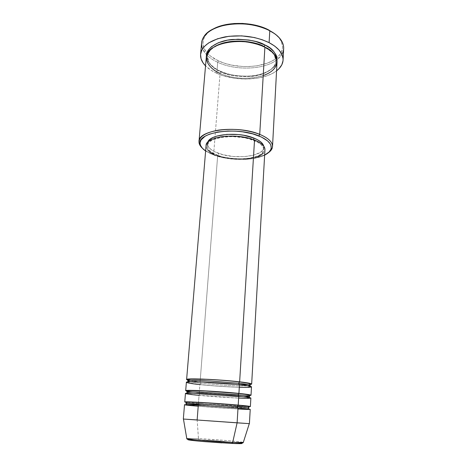 <?xml version="1.0" encoding="UTF-8"?>
<svg xmlns="http://www.w3.org/2000/svg" width="467" height="467" viewBox="0 0 467 467"><rect width="100%" height="100%" fill="white"/><g stroke="black" fill="none" stroke-linecap="round" stroke-linejoin="round"><path stroke-width="0.35" stroke-dasharray="2.33 1.75" d="M222.018 442.891L231.83 443.422M241.416 443.259L220.161 441.117L199.164 439.797L198.487 438.665L224.452 440.369C236.139 441.297 244.866 442.325 243.26 442.558C246.191 442.051 216.53 439.505 198.487 438.665L197.144 419.944L249.29 423.651M185.452 393.483C185.808 393.897 190.343 394.527 199.053 395.362L198.422 403.506L248.123 406.64C240.826 406.582 214.762 404.924 198.422 403.506L199.088 404.895L226.442 406.903L248.934 407.854L226.442 406.903L199.088 404.895L198.422 403.506L199.053 395.362L199.929 394.025C193.011 393.407 188.68 392.794 186.934 392.175C188.68 392.794 193.011 393.407 199.929 394.025L199.263 392.659L199.894 384.592L200.763 383.249L190.116 381.784L200.763 383.249L200.098 381.913L190.016 380.552M186.386 382.292C186.724 382.887 191.225 383.652 199.894 384.592L199.263 392.659L222.911 394.539C233.488 395.234 245.379 395.724 249.296 395.531C242.776 395.876 215.952 394.323 199.263 392.659L192.281 391.906M198.422 403.506L186.975 402.367L198.422 403.506M184.512 404.772L198.212 406.226L199.024 405.28L198.212 406.226C218.089 407.907 250.826 409.903 250.224 409.366M199.088 404.895L186 403.453M206.286 57.243C206.18 63.64 210.78 69.005 220.08 73.337L213.629 154.437L214.254 155.225L205.62 150.999L211.674 154.221L219.934 156.947L226.139 158.255L235.981 159.346L245.8 159.346L251.976 158.727L260.148 156.906L264.637 155.126C253.458 160.882 229.49 160.846 214.254 155.225L213.629 154.437C230.686 160.782 258.105 160.128 268.227 152.837C258.105 160.128 230.686 160.782 213.629 154.437L220.08 73.337L220.844 71.918L220.237 71.311C212.993 68.748 208.393 63.71 206.437 56.203L207.506 60.541L209.8 64.002L213.244 67.213L217.692 70.056L220.447 71.235L220.844 71.918C215.083 69.326 207.179 64.096 207.552 56.349C207.179 64.096 215.083 69.326 220.844 71.918L220.08 73.337C240.966 83.453 276.878 77.119 277.03 62.193M281.899 54.33L277.153 59.618C264.661 69.811 235.812 70.92 217.71 62.286L218.468 60.879C236.425 69.495 265.274 68.118 276.966 57.663C282.517 52.777 283.889 47.255 281.081 41.09C279.756 38.475 277.614 36.006 274.649 33.688L278.735 37.57L280.258 39.648L281.403 41.773L282.512 46.052L282.482 48.171L281.286 52.263L280.142 54.201L276.966 57.663M214.849 46.502C210.238 49.479 207.803 52.759 207.552 56.349C207.803 52.759 210.238 49.479 214.849 46.502M264.159 46.595L264.9 47.214L264.159 46.595M248.146 384.621L250.125 384.493C243.943 385.211 216.875 383.792 200.098 381.913L200.763 383.249L222.514 385.071C233.623 385.777 242.075 386.028 247.872 385.824C242.075 386.028 233.623 385.777 222.514 385.071L200.763 383.249L199.894 384.592C219.566 386.752 252.057 388.229 251.497 386.845M257.837 156.603L249.115 158.803L238.538 159.428L227.552 158.406L217.645 155.885L200.098 381.913L217.645 155.885C235.158 162.621 265.028 159.101 264.947 149.738M253.75 139.744L253.715 140.392C260.428 143.153 263.762 146.253 263.715 149.697C263.808 158.663 235.152 162.043 218.363 155.575L218.538 153.363C235.304 159.872 263.931 156.451 263.843 147.42L263.727 146.107L263.622 148.582L262.39 150.631L260.172 152.464L253.19 155.283L243.774 156.678L233.255 156.486L223.068 154.752L214.604 151.687L211.417 149.779L209.111 147.695L207.78 145.511L207.78 142.196L207.482 143.48C207.494 147.315 211.177 150.607 218.538 153.363L218.363 155.575C210.996 152.832 207.307 149.563 207.295 145.757C206.712 137.053 236.822 133.264 253.715 140.392L253.75 139.744M201.616 42.847C201.324 46.992 202.958 50.938 206.519 54.68C209.362 57.616 213.098 60.155 217.71 62.286L216.816 73.313L223.343 75.771L234.195 78.234L245.607 79.092L256.751 78.293L266.809 75.864L272.518 73.407L276.569 70.838C264.03 80.744 235.035 81.766 216.816 73.313L217.71 62.286C235.812 70.92 264.661 69.811 277.153 59.618C281.204 56.414 283.37 52.73 283.662 48.58M249.413 423.651L183.327 419.033M187.36 391.2L199.263 392.659L199.929 394.025C206.653 394.732 229.35 396.506 243.5 396.816C229.35 396.506 206.653 394.732 199.929 394.025L199.053 395.362C218.83 397.283 251.444 399.016 250.867 398.053M237.96 408.987L198.212 406.226L197.144 419.944L198.487 438.665L186.765 438.46L198.487 438.665L199.164 439.797L192.118 439.535M231.76 443.416L235.666 443.568M241.848 443.545L240.838 443.148M238.859 442.856L213.448 440.638L189.765 439.517M188.347 439.575L187.932 439.71M276.849 57.768L272.343 60.833L266.82 63.314L257.095 65.771L249.973 66.507L242.618 66.507L231.673 65.123L224.773 63.325L218.468 60.879L210.599 56.157L206.7 52.45L204.091 48.428L202.894 44.237L203.215 40.028L205.089 35.965L208.486 32.223L213.314 28.96M216.816 73.313C212.17 71.223 208.41 68.742 205.538 65.87L211.125 70.284L216.816 73.313M277.024 61.136L275.11 65.654L270.364 70.108L263.359 73.5L254.696 75.619L245.082 76.319L235.222 75.578L225.859 73.442L220.237 71.311C226.308 74.65 236.203 76.267 249.915 76.156C263.481 75.432 276.207 68.684 277.024 61.136M213.629 154.437C208.778 152.686 205.031 150.619 202.386 148.232C205.031 150.619 208.778 152.686 213.629 154.437M264.888 148.71L264.701 150.964L263.411 153.083M206.07 145.622C206.081 149.603 209.946 153.024 217.645 155.885L213.542 154.145M207.786 150.012L206.385 147.753L206.081 145.476M218.363 155.575L222.899 156.953L233.097 158.681L238.415 158.978L248.567 158.377L256.926 156.264L260.037 154.705L262.261 152.884L263.487 150.853L263.657 148.687L262.723 146.475L260.709 144.291L257.673 142.237L248.987 138.845L243.686 137.66L232.28 136.58L221.422 137.345L212.929 139.791L210.01 141.519L208.119 143.48L207.313 145.593L207.593 147.77L208.924 149.936L211.242 152.008L218.363 155.575M238.152 384.569C222.642 384.072 206.636 382.654 200.098 381.913L188.073 380.15M220.08 73.337C227.137 76.851 245.782 81.27 263.219 75.543M270.043 50.36C273.767 53.168 275.717 56.758 275.898 61.124C275.979 68.503 264.042 75.625 250.481 76.535C236.763 76.804 226.886 75.263 220.844 71.918C226.886 75.263 236.763 76.804 250.481 76.535C264.042 75.625 275.979 68.503 275.898 61.124C275.717 56.758 273.767 53.168 270.043 50.36M212.613 29.351C209.35 31.231 206.887 33.379 205.211 35.784C201.575 41.499 202.158 47.155 206.974 52.771C209.782 55.917 213.612 58.626 218.468 60.879L217.71 62.286C213.098 60.155 209.362 57.616 206.519 54.68L202.555 48.784M199.053 395.362C205.737 396.016 222.922 397.411 238.631 398.088M199.894 384.592C206.537 385.328 223.64 386.81 239.297 387.289M250.008 386.238C249.868 387.254 244.235 387.505 233.109 386.985C221.615 386.46 210.623 385.643 200.127 384.528L189.754 382.958L187.944 381.901M249.139 397.569C248.497 398.246 242.647 398.287 231.579 397.68L199.304 395.298L189.374 394.025L187.232 393.237M247.819 408.969C245.578 409.676 215.626 407.615 198.475 406.162L186.952 404.714M282.185 41.995L281.081 41.09M220.436 71.235C213.518 68.322 208.813 62.695 208.761 61.831L207.552 56.349C207.78 54.569 207.99 52.934 211.504 49.198C216.39 45.497 222.111 43.192 228.672 42.281C241.848 40.576 253.832 42.252 264.631 47.307C270.638 50.956 273.948 53.746 274.549 55.684L275.898 61.124C275.752 62.946 275.448 64.919 271.689 68.742C266.855 72.297 261.298 74.533 255.029 75.438C242.7 77.166 231.171 75.759 220.436 71.235M263.843 147.42L263.715 149.697M207.482 143.48L207.295 145.757M203.997 36.525L205.211 35.784"/><path stroke-width="0.7" d="M231.83 443.422C237.113 443.662 243.92 443.837 241.416 443.259M183.449 419.045L249.29 423.651L243.26 442.558L232.689 442.395L231.76 443.416L232.689 442.395L243.26 442.558C242.974 442.973 242.04 443.755 232.14 443.323L200.973 441.233C191.067 440.264 186.345 439.389 186.788 438.606C187.565 439.289 216.122 441.665 232.689 442.395L237.108 422.839L232.689 442.395L208.65 440.877C197.652 440.048 187.495 438.998 186.788 438.606L183.449 419.045L197.144 419.944L198.212 406.226C189.987 405.566 177.302 404.305 190.483 404.836C205.661 405.525 230.873 407.399 238.018 408.035L237.108 422.839L249.413 423.651L250.224 409.366L238.018 408.035C217.82 406.29 182.971 404.188 184.512 404.772L183.327 419.033L237.108 422.839L238.018 408.035L237.218 406.529L209.111 404.445L186 403.453L199.088 404.895L199.024 405.28L199.088 404.895M190.016 380.552C182.836 379.239 186.963 378.749 202.386 379.081C218.217 379.7 233.261 381.072 239.635 381.825L238.66 383.267L210.833 381.014C198.055 380.284 187.43 380.296 187.857 381.002L190.116 381.784L187.857 381.002C187.43 380.296 198.055 380.284 210.833 381.014L238.66 383.267L239.338 384.697L238.66 383.267C245.064 383.932 248.917 384.633 250.219 385.363L247.872 385.824L250.219 385.363C248.917 384.633 245.064 383.932 238.66 383.267L239.635 381.825C247.522 382.747 251.526 383.495 251.66 384.061L250.125 384.493C255.145 383.927 246.407 382.578 239.635 381.825L254.533 140.042L239.635 381.825C219.688 379.455 185.165 378.007 186.613 379.513L188.073 380.15M192.281 391.906C184.377 391.025 181.599 389.916 197.833 390.535C214.213 391.2 232.216 392.7 238.917 393.407C246.85 394.224 250.884 394.837 251.024 395.245L251.497 386.845C251.369 386.32 247.352 385.608 239.454 384.709C232.391 383.833 207.436 381.802 192.351 381.755C179.235 381.901 191.75 383.786 199.894 384.592M187.36 391.2L185.685 390.675C184.196 389.577 218.865 391.311 238.917 393.407L237.942 394.843L209.975 392.671C197.138 391.889 186.485 391.673 186.934 392.175C186.485 391.673 197.138 391.889 209.975 392.671L237.942 394.843L238.66 396.308L237.942 394.843C244.375 395.444 248.257 396.016 249.576 396.559L243.5 396.816L249.576 396.559C248.257 396.016 244.375 395.444 237.942 394.843L238.917 393.407L239.454 384.709L238.917 393.407C245.817 394.09 254.743 395.251 249.296 395.531L251.024 395.245M238.631 398.088C259.203 398.946 249.092 397.224 238.742 396.32L238.199 405.099L238.742 396.32C218.655 394.294 183.951 392.484 185.452 393.483L184.751 401.941L186.975 402.367C181.383 401.62 186.52 401.673 202.386 402.513L238.199 405.099L250.382 406.529L250.867 398.053C250.721 397.691 246.681 397.113 238.742 396.32C231.638 395.561 206.548 393.605 191.423 393.243C178.271 393.051 190.869 394.627 199.053 395.362M184.751 401.941C183.216 401.252 218.031 403.284 238.199 405.099L237.218 406.529L248.934 407.854L237.218 406.529L238.199 405.099C245.356 405.718 254.643 406.704 248.123 406.64L250.382 406.529M247.819 408.969L248.934 407.854C248.456 406.197 248.567 406.348 237.866 405.187L205.725 402.799L189.672 402.14C186.806 402.262 185.586 402.7 186 403.453L209.111 404.445L237.218 406.529L237.977 408.035M272.524 146.527L277.03 62.193C277.17 56.571 273.125 51.58 264.9 47.214L259.722 134.362L258.817 135.903C268.227 139.919 272.273 144.321 270.948 149.119C270.136 151.431 268.035 153.433 264.637 155.126L269.284 151.833L270.901 149.265L271.21 147.911L270.807 145.114L270.078 143.696L267.597 140.911L261.444 137.047L252.834 133.906L242.542 131.817L235.24 131.122L227.954 131.029L217.774 132.009L209.339 134.216L205.077 136.253L201.084 139.925L200.139 142.628L200.18 144.011L200.565 145.4L202.304 148.138L205.62 150.999C202.497 148.845 200.687 146.574 200.209 144.175C196.087 132.435 236.174 126.148 258.817 135.903L259.722 134.362C268.332 137.999 272.6 142.05 272.524 146.527C272.36 148.868 270.93 150.969 268.227 152.837C270.294 151.407 271.625 149.831 272.226 148.097C273.621 143.118 269.453 138.536 259.722 134.362L264.9 47.214C260.843 45.083 254.959 43.349 247.253 42.018C236.53 40.565 222.245 42.042 213.349 47.389C198.422 58.106 211.428 70.155 220.08 73.337M213.314 28.96L219.408 26.339L226.524 24.488L234.364 23.502L242.589 23.438L250.814 24.296L258.677 26.041L265.828 28.586L274.649 33.688L269.792 30.705C275.886 33.974 280.013 37.734 282.185 41.995C284.251 46.297 284.158 50.407 281.899 54.33M206.437 56.203C205.638 48.597 217.727 40.483 232.77 39.461C247.977 39.257 258.73 41.119 265.028 45.036L264.159 46.595C257.34 42.094 231.352 36.911 214.849 46.502C231.352 36.911 257.34 42.094 264.159 46.595L270.043 50.36L264.159 46.595L265.028 45.036L269.944 48.031L273.662 51.399L276.079 54.989L276.768 56.828L277.024 61.136C276.534 53.536 272.535 48.171 265.028 45.036L255.863 41.551L248.923 40.051L238.024 39.222L227.505 40.156L218.393 42.736L211.528 46.682L208.492 49.864L207.476 51.574L206.437 56.203M251.66 384.061L264.947 149.738C264.999 146.153 261.526 142.92 254.533 140.042L258.665 141.968L261.829 144.116L263.925 146.393L264.888 148.71M253.855 138.051L253.75 139.744L253.855 138.051L257.813 139.907L260.843 141.974L262.857 144.175L263.727 146.107C262.927 143.095 259.64 140.409 253.855 138.051C238.088 131.373 209.788 134.146 207.786 142.196L210.197 139.213L213.115 137.473L216.968 136.043L226.834 134.379L238.199 134.537L243.844 135.307L253.855 138.051M283.078 60.103L283.662 48.58C283.837 41.89 279.213 35.936 269.792 30.705L269.103 42.649C278.583 47.768 283.241 53.582 283.078 60.103C282.792 64.142 280.626 67.721 276.569 70.838L279.05 68.631L281.776 64.866L283.025 60.774L283.06 58.655L281.91 54.359L279.149 50.144L274.835 46.18L269.103 42.649L269.792 30.705C256.587 24.348 242.029 22.398 226.121 24.862C211.113 28.236 202.947 34.225 201.616 42.847L200.588 54.335C201.902 45.935 210.097 40.109 225.176 36.858C241.17 34.488 255.817 36.414 269.103 42.649L262.18 39.718L254.346 37.529L241.655 35.866L228.988 36.292L217.628 38.738L208.65 42.911L204.394 46.437L201.68 50.366L200.571 54.528L201.061 58.754L203.069 62.887L205.538 65.87C201.954 62.222 200.308 58.375 200.588 54.335M235.666 443.568L241.848 443.545M240.838 443.148L238.859 442.856M192.118 439.535L189.765 439.517M231.76 443.416L204.774 441.654C191.791 440.521 186.374 439.826 188.522 439.558L188.347 439.575M187.932 439.71L200.804 441.315L222.018 442.891M263.219 75.543C285.611 67.668 275.81 50.961 264.9 47.214C243.92 35.755 205.789 42.911 206.286 57.243L199.006 141.384C198.166 129.943 237.721 124.835 259.722 134.362C247.008 129.727 233.331 128.297 218.679 130.089C205.089 132.57 198.557 136.872 199.088 142.984C199.438 144.782 200.541 146.533 202.386 148.232C199.975 146.008 198.849 143.725 199.006 141.384M263.411 153.083L261.088 154.98L257.837 156.603M213.542 154.145L210.208 152.166L207.786 150.012M206.081 145.476L206.916 143.27L208.883 141.221L211.925 139.417L215.947 137.934L220.786 136.849L226.262 136.212L238.152 136.376L249.6 138.419L254.533 140.042C236.903 132.581 205.451 136.545 206.07 145.622L186.613 379.513M239.297 387.289C259.792 387.873 249.752 385.695 239.454 384.709C219.484 382.409 184.926 380.891 186.386 382.292L185.685 390.675M202.555 48.784C200.868 44.581 201.347 40.501 203.997 36.525C211.954 22.918 249.448 19.217 269.792 30.705L269.039 30.127C253.394 21.494 226.04 21.19 212.613 29.351M237.96 408.987C258.607 410.119 248.426 408.864 238.018 408.035M248.146 384.621L238.152 384.569M250.008 386.238L250.219 385.363C249.658 383.6 251.415 383.576 239.332 381.907C229.116 380.739 218.025 379.875 206.064 379.321L190.892 379.21C188.487 379.572 187.477 380.167 187.857 381.002L187.944 381.901M249.139 397.569L249.576 396.559C249.109 394.825 249.863 394.878 238.602 393.494L205.731 390.99L190.25 390.616C187.658 390.856 186.555 391.375 186.934 392.175L187.232 393.237M186.952 404.714L186 403.453M272.226 148.097L270.948 149.119M199.088 142.984L200.209 144.175"/></g></svg>
